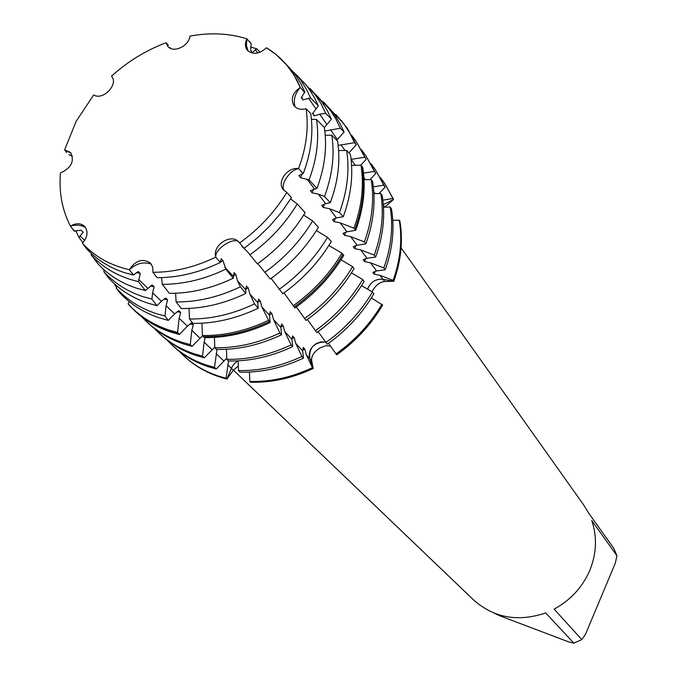 <?xml version="1.0" encoding="UTF-8"?>
<svg xmlns="http://www.w3.org/2000/svg" width="677" height="677" viewBox="0 0 677 677"><rect width="100%" height="100%" fill="white"/><g stroke="black" fill="none" stroke-linecap="round" stroke-linejoin="round"><path stroke-width="1.02" d="M316.227 343.594L320.813 341.91L325.425 342.046C314.23 342.139 309.008 347.606 309.744 358.455C308.306 352.497 310.464 347.538 316.227 343.594M330.393 346.04L325.629 345.761L319.967 347.944C314.018 351.828 311.242 356.034 311.64 360.562L313.206 368.5L309.744 358.455L313.206 368.5L312.452 367.696L306.368 354.824L304.811 349.12L303.279 347.462L302.67 350.855L303.474 358.133L301.925 356.474L295.747 343.408L294.165 337.62L292.591 335.91L291.939 339.321L292.684 346.624L291.085 344.923L284.805 331.654L283.198 325.772L281.573 324.012L280.887 327.44L281.564 334.768L279.914 333.008L273.533 319.536L271.9 313.569L270.225 311.758L269.497 315.194L270.098 322.548L269.243 321.643L261.914 307.053L260.256 300.986L258.529 299.116L257.751 302.577L258.157 308.263L254.544 303.897L249.94 294.173L248.247 288.004L246.462 286.083L245.641 289.553L245.869 293.437L240.377 286.811L237.576 280.887L235.858 274.617L234.014 272.628L233.235 278.188L225.754 269.167L223.063 260.797L221.159 258.741L220.245 262.507L215.802 257.125C211.943 245.311 231.492 232.702 238.989 242.197L239.607 242.967C258.986 229.046 274.718 212.197 286.794 192.42L283.35 189.729C276.521 182.045 287.471 166.821 298.523 168.565C293.183 169.842 288.639 173.828 284.882 180.522C282.918 184.779 282.588 188.054 283.9 190.364C282.588 188.054 282.918 184.779 284.882 180.522C288.639 173.828 293.183 169.842 298.523 168.565C306.351 147.831 308.873 127.885 306.089 108.726C300.732 110.046 296.644 108.946 293.818 105.426C290.501 98.817 292.65 92.817 300.266 87.418C294.927 93.697 293.175 100.145 295.003 106.763C293.175 100.145 294.927 93.697 300.266 87.418C293.141 70.459 281.877 57.24 266.493 47.779C259.037 54.372 252.521 55.032 246.953 49.776C244.879 46.62 244.879 42.989 246.961 38.868L246.42 45.215L247.96 50.91L246.42 45.215L246.961 38.868C229.198 33.283 210.175 32.361 189.882 36.118C189.103 46.307 172.813 53.61 167.634 46.129L166.102 42.744C146.097 50.225 127.894 61.37 111.493 76.171C119.008 84.117 103.09 100.924 93.671 94.966L76.061 121.471L64.62 149.913L70.4 152.367C74.817 161.024 71.491 167.888 60.422 172.974C58.865 192.437 62.199 210.149 70.416 226.101C75.875 222.978 80.529 223.004 84.388 226.177C88.442 231.195 87.782 236.899 82.425 243.28C94.543 256.49 110.165 265.299 129.299 269.717C135.578 260.383 142.593 258.14 150.336 262.981L152.723 267.11L152.884 272.298C173.777 272.315 194.748 267.254 215.802 257.125C214.372 248.916 234.809 235.96 239.159 242.391C234.809 235.96 214.372 248.916 215.802 257.125C194.748 267.254 173.777 272.315 152.884 272.298L157.106 277.672C178.076 277.705 199.123 272.653 220.245 262.507M303.237 173.617C311.065 152.807 313.569 132.785 310.751 113.533L306.089 108.726C308.873 127.885 306.351 147.831 298.523 168.565L303.237 173.617L298.87 175.521L300.58 177.763L309.059 179.879L316.963 188.384L310.438 190.669L312.097 192.843L318.418 194.138L324.503 196.499L330.3 202.736L325.629 203.65L321.643 205.343L323.251 207.45L329.462 208.719L339.456 212.586L343.273 216.699L336.452 217.935L332.509 219.568L334.057 221.607L340.176 222.851L353.944 228.174L354.985 229.291L355.73 230.298L346.954 231.796L343.036 233.362L344.542 235.342L350.568 236.561L364.395 241.901L365.859 243.855L357.134 245.235L353.25 246.741L354.714 248.662L360.638 249.855L374.263 255.111L375.676 257.006L367.019 258.275L363.168 259.731L364.59 261.593L370.421 262.769L383.834 267.931L385.213 269.768L376.615 270.944L372.799 272.349L374.178 274.151L379.924 275.302L393.134 280.38L393.802 281.277L382.945 279.288C375.574 278.789 370.471 282.089 367.628 289.189L368.364 287.234C371.715 281.327 376.581 278.679 382.945 279.288L393.802 281.277L384.739 281.497C379.636 282.072 375.43 285.423 372.113 291.542L372.012 291.77M239.607 242.967L244.16 248.29L257.675 237.635L270.081 225.703L281.598 212.113L291.465 197.591L286.786 192.42C274.718 212.197 258.986 229.046 239.607 242.967M151.36 264.191C143.871 261.44 136.509 263.285 129.299 269.717C136.509 263.285 143.871 261.44 151.36 264.191M85.505 227.497C81.071 224.959 76.036 224.493 70.416 226.101C76.036 224.493 81.071 224.959 85.505 227.497M71.051 153.129L64.62 149.913L71.051 153.129M233.413 370.141L473.697 600.042C493.948 617.932 517.947 622.231 545.696 612.939L573.859 643.15L581.814 639.579L554.124 609.114C570.499 600.22 582.372 587.348 589.743 570.508C596.623 553.524 597.292 536.869 591.766 520.545L616.95 555.758L613.717 548.277L588.389 512.692L583.718 504.991L401.089 247.85M328.506 343.349L336.697 354.807C355.738 341.267 371.055 324.681 382.64 305.056L371.36 297.948M250.642 382.243C271.553 382.759 292.405 378.181 313.206 368.5C292.405 378.181 271.553 382.759 250.642 382.243L249.83 381.456L249.483 372.054M238.321 365.986L233.32 370.268L226.93 379.052L232.329 366.274L234.589 363.414L238.101 360.849L234.589 363.414L232.329 366.274L226.93 379.052L226.093 378.274L228.513 360.943M184.576 356.559C196.262 367.366 210.378 374.863 226.93 379.052C210.589 374.923 196.609 367.552 185.007 356.957L184.576 356.559M382.869 200.164L392.897 198.513L393.549 199.47L383.326 204.691L393.549 199.47L384.688 207.137L383.394 205.563M393.549 199.47L384.807 183.569L393.549 199.47M399.895 221.142C403.153 240.538 401.123 260.577 393.802 281.277C401.123 260.577 403.153 240.538 399.895 221.142L399.244 220.194L392.804 220.313M616.95 555.758L615.275 563.222L585.47 634.357L581.814 639.579M573.859 643.15L568.68 641.898L499.668 615.748L494.21 613.159M93.68 94.975L76.061 121.471L64.62 149.913L66.761 152.613M168.395 45.257L166.102 42.744C146.097 50.225 127.894 61.37 111.493 76.171L111.544 76.239M249.441 41.415L251.159 43.819L246.961 38.868C229.198 33.283 210.175 32.361 189.882 36.118M302.924 90.117L304.878 92.106L304.565 92.47L300.266 87.426L293.903 74.919L286.591 64.89L276.47 54.896L266.493 47.779M226.093 378.274L217.732 375.828C204.852 371.428 193.656 364.869 184.136 356.161L179.202 351.27M214.491 367.383L206.028 364.937C193.013 360.511 181.707 353.902 172.11 345.118L173.887 346.751C183.467 355.518 194.764 362.119 207.754 366.545L216.2 368.99L214.491 367.383L217.021 349.467M172.11 345.118L167.033 340.082M202.541 356.178L193.986 353.724C180.827 349.273 169.411 342.621 159.73 333.761L161.558 335.437C171.222 344.288 182.629 350.931 195.763 355.374L204.302 357.837L202.541 356.178L204.115 342.122L205.216 337.611M159.73 333.761L154.508 328.565M190.237 344.635L181.588 342.173C168.285 337.705 156.751 331.002 146.985 322.066L148.864 323.801C158.621 332.72 170.139 339.414 183.416 343.882L192.048 346.345L190.237 344.635L191.811 330.351L193.368 324.715L191.54 322.946L187.402 326.136L179.43 334.506L177.586 332.449L179.134 318.224L180.7 312.486L178.821 310.667L174.59 313.874L168.285 320.373L164.96 316.049L166.068 305.716L167.642 299.877L165.704 298.007L161.38 301.231L156.979 305.691L151.927 299.124L152.587 292.819L154.17 286.879L152.173 284.949L145.352 290.585L138.463 281.64L140.274 273.466L138.21 271.469L133.386 275.048L129.299 269.717C110.359 265.35 94.848 256.668 82.78 243.652L86.664 248.806C96.879 259.858 109.682 267.855 125.059 272.806L133.386 275.048M146.985 322.066L141.62 316.718M135.315 311.361L135.798 311.809C145.64 320.813 157.267 327.55 170.697 332.035L179.43 334.506M129.231 301.587L128.105 303.871L129.163 305.192M177.586 332.449L168.861 329.987C152.731 324.579 139.267 316.007 128.461 304.269L128.105 303.871M117.087 286.168L116.173 288.047L119.677 292.608C130.356 304.201 143.676 312.647 159.645 317.962L168.285 320.373M164.96 316.049L156.353 313.654C140.435 308.382 127.166 299.97 116.529 288.436L116.173 288.047M104.554 270.241L103.852 271.697L108.98 278.425C119.516 289.841 132.667 298.142 148.441 303.33L156.979 305.691M151.927 299.124L143.431 296.797C127.741 291.652 114.667 283.418 104.199 272.086L103.852 271.697M91.488 254.036L91.124 254.806L97.987 263.827C108.362 275.065 121.344 283.214 136.923 288.292L145.352 290.585M138.463 281.64L130.094 279.381C114.633 274.38 101.753 266.315 91.463 255.187L91.124 254.806M82.425 243.271L86.664 248.806M161.515 277.612L162.311 284.315L169.368 293.336C190.601 293.446 211.893 288.394 233.235 278.188M175.605 293.234L176.105 301.942L181.292 308.56C202.77 308.746 224.299 303.702 245.869 293.437M189.027 308.416L189.467 319.002L192.877 323.361C214.609 323.623 236.366 318.588 258.157 308.263M201.915 323.183L202.415 335.53L204.251 337.595C226.186 337.933 248.137 332.915 270.098 322.548M214.397 337.391L214.812 347.758L216.581 349.459C238.245 349.848 259.909 344.948 281.564 334.768M226.44 349.29L226.829 359.318L228.547 360.976C249.948 361.416 271.325 356.635 292.684 346.624M238.135 360.841L238.49 370.547L240.166 372.164C261.314 372.646 282.411 367.966 303.474 358.133M226.778 358.15L216.2 368.99M214.787 347.132L204.302 357.837M202.558 335.716L192.048 346.345M72.422 156.032L68.859 154.745M170.257 47.61L170.519 48.363M304.565 92.47L301.257 97.53L302.932 99.9L310.582 97.92L318.325 105.807L312.562 113.592L314.179 115.894L319.705 114.201L325.713 113.33L331.392 119.11L324.368 127.615M324.825 131.033L340.362 128.241L344.094 132.049L336.723 140.257M338.153 145.411L354.545 142.686L356.297 144.793L348.943 152.833M351.092 159.357L364.768 157.225L366.189 159.323L360.714 165.23M363.524 173.117L374.415 171.391L375.794 173.422L370.006 179.591M373.349 186.835L383.783 185.143L385.128 187.123L379.035 193.546M330.3 202.736C338.178 181.428 340.599 160.898 337.569 141.129L331.823 135.222L325.239 135.256M316.963 188.384C324.816 167.321 327.279 147.036 324.351 127.53L316.523 119.474L311.445 119.287M385.213 269.768C392.66 248.831 394.759 228.572 391.509 208.99L390.164 207.052L383.495 207.162M375.676 257.006C383.267 235.808 385.441 215.311 382.2 195.518L380.821 193.512L373.907 193.614M365.859 243.855C373.602 222.386 375.853 201.644 372.612 181.639L371.191 179.583L364.031 179.667M355.73 230.298C363.634 208.55 365.969 187.571 362.745 167.346L360.985 165.23L351.591 165.323M343.273 216.699C351.168 195.145 353.546 174.361 350.415 154.356L346.632 150.463L338.61 150.531M283.976 292.887L294.935 307.942C315.093 293.547 331.366 276.004 343.755 255.322L341.953 253.198L328.87 245.489M271.13 278.399L282.808 293.725C302.822 279.423 318.994 262.007 331.324 241.494L327.524 237.314L316.379 230.578M257.768 263.607L270.284 279.009C290.111 264.809 306.156 247.57 318.41 227.269L312.639 220.914L303.643 215.066M242.865 246.767L241.968 246.369L247.181 251.421L257.404 263.869C277.045 249.788 292.955 232.719 305.132 212.637L297.262 203.98L290.653 198.928M318.088 331.595L327.27 344.229C346.565 330.494 362.102 313.696 373.865 293.835L372.46 292.041L361.543 285.609M307.35 319.476L316.819 332.5C336.393 318.554 352.158 301.51 364.124 281.378L362.677 279.533L351.431 272.899M296.281 306.986L306.038 320.407C325.908 306.241 341.919 288.952 354.096 268.549L352.607 266.645L340.996 259.807M251.159 43.819L250.668 50.216L252.411 52.637L256.634 48.769L260.061 52.273M82.949 242.721L78.938 237.407L83.22 232.245L81.071 230.205L74.225 231.153L70.416 226.101C62.199 210.149 58.865 192.437 60.422 172.974M116.605 287.15L115.276 285.576L115.682 284.966M104.224 270.927L103.843 269.607M304.878 92.106L301.096 84.1L296.568 76.619L292.422 71.043L284.695 62.733M302.932 99.9L301.629 96.803M300.58 177.763L302.018 173.938M136.415 272.56L140.274 273.466M220.228 262.168L223.063 260.797M250.685 47.043L256.634 48.769M287.276 65.711L298.032 76.729L301.206 80.901L306.774 89.863L310.582 97.92M316.523 119.474C319.392 138.827 316.904 158.968 309.059 179.879M78.938 237.407L75.79 230.755M297.262 203.98C285.135 223.918 269.302 240.894 249.779 254.899M225.754 269.167C204.539 279.33 183.391 284.382 162.311 284.315M318.325 105.807L314.475 97.683L308.847 88.645L305.64 84.43L296.204 74.546M314.179 115.894L312.918 112.898M312.097 192.843L313.459 189.179M150.455 285.999L154.17 286.879M233.133 275.928L235.858 274.617M301.197 79.928L315.084 94.585L320.949 103.573L325.713 113.33M331.823 135.222C334.81 154.872 332.365 175.301 324.503 196.499M91.454 253.993L91.056 253.232M312.639 220.914C300.419 241.114 284.433 258.284 264.682 272.425M240.377 286.811C218.908 297.051 197.481 302.094 176.105 301.942M331.392 119.11L327.465 110.876L321.744 101.702L310.032 88.425M325.087 131.397L324.782 130.644M323.251 207.45L324.554 203.938M164.062 299.022L167.642 299.877M245.633 289.265L248.247 288.004M315.389 94.298L329.521 109.209L335.487 118.331L340.362 128.241M346.632 150.463C349.738 170.401 347.343 191.109 339.456 212.586M103.556 270.038L102.879 268.735M327.524 237.314C315.22 257.759 299.082 275.124 279.119 289.392M254.544 303.897C232.812 314.204 211.122 319.239 189.467 319.002M344.094 132.049L340.091 123.705L335.318 115.894L330.968 110.072L323.42 101.897M334.057 221.607L335.301 218.231M177.247 311.648L180.7 312.486M257.742 302.187L260.256 300.986M329.124 108.202L343.493 123.358L349.569 132.624L354.545 142.686M360.985 165.23C364.201 185.447 361.856 206.426 353.944 228.174M115.276 285.576L114.337 283.765M341.953 253.198C329.555 273.889 313.273 291.44 293.107 305.843M268.261 320.458C246.293 330.833 224.341 335.86 202.415 335.53M355.56 143.719L346.878 127.725L335.961 114.54M354.985 229.291C362.897 207.526 365.241 186.522 362.009 166.288M294.114 307.019C314.297 292.608 330.588 275.048 342.985 254.34M128.96 305.005L134.833 310.921C146.85 321.897 161.405 329.462 178.491 333.626M203.337 336.714C225.289 337.044 247.257 332.026 269.243 321.643M356.297 144.793L347.25 128.266M344.542 235.342L345.735 232.101M190.034 323.902L193.368 324.715M269.48 314.72L271.9 313.569M351.634 135.282L356.144 141.366L364.768 157.225M371.191 179.583C374.432 199.622 372.164 220.389 364.395 241.901M352.607 266.645C340.404 287.09 324.351 304.413 304.438 318.613M279.914 333.008C258.208 343.222 236.51 348.13 214.812 347.758M366.189 159.323L356.144 141.366M354.714 248.662L355.857 245.548M280.87 326.881L283.198 325.772M361.484 149.761L365.868 155.676L374.415 171.391M380.821 193.512C384.062 213.34 381.879 233.87 374.263 255.111M362.677 279.533C350.686 299.699 334.878 316.777 315.262 330.757M291.085 344.923C269.683 354.951 248.264 359.749 226.829 359.318M375.794 173.422L365.868 155.676M364.59 261.593L365.682 258.597M291.914 338.686L294.165 337.62M371.055 163.826L375.303 169.572L383.783 185.143M390.164 207.052C393.413 226.66 391.306 246.961 383.834 267.931M372.46 292.041C360.663 311.945 345.101 328.777 325.764 342.537M301.925 356.474C280.82 366.333 259.672 371.021 238.49 370.547M385.128 187.123L375.303 169.572M336.697 354.807C355.738 341.267 371.055 324.681 382.64 305.056M374.178 274.151L375.219 271.265M226.194 358.548L226.803 358.708M302.644 350.144L304.811 349.12M380.356 177.492L384.477 183.078L392.897 198.513M399.244 220.194C402.502 239.607 400.462 259.663 393.134 280.38M381.955 304.185C370.353 323.826 355.027 340.429 335.97 353.986M312.452 367.696C291.626 377.394 270.758 381.972 249.83 381.456M379.924 275.302L384.739 281.497M227.675 364.658L233.32 370.268M306.368 354.824L311.64 360.562M223.63 360.799L216.065 353.555M211.909 349.577L204.115 342.122M199.842 338.026L191.811 330.351M187.402 326.136L179.134 318.224M174.59 313.874L166.068 305.716M161.38 301.231L152.587 292.819M147.755 288.199L138.683 279.516M133.699 274.744L131.643 272.789M315.837 108.642L308.56 98.207M326.754 124.323L319.705 114.201M337.349 139.521L330.52 129.713M344.991 150.48L340.996 144.751M355.307 165.29L351.168 159.349M365.318 179.65L363.921 177.645M375.041 193.597L373.806 191.828M314.45 188.908L307.011 179.083M325.629 203.65L318.418 194.138M336.452 217.935L329.462 208.719M346.954 231.796L340.176 222.851M357.134 245.235L350.568 236.561M367.019 258.275L360.638 249.855M376.615 270.944L370.421 262.769M302.915 173.684L301.24 171.467M257.725 53.001L255.347 49.675M84.701 240.42L79.92 235.901M74.732 231.009L72.6 229.004M302.67 350.855L295.747 343.408M291.939 339.321L284.805 331.654M280.887 327.44L273.533 319.536M269.497 315.194L261.914 307.053M257.751 302.577L249.94 294.173M245.641 289.553L237.576 280.887M233.142 276.123L224.815 267.17M220.228 262.253L218.349 260.23M287.894 66.456L292.422 71.043M298.032 76.729L305.64 84.43M91.463 255.187L97.987 263.827M312.901 91.784L318.486 97.429M104.199 272.086L108.98 278.425M327.296 106.348L330.968 110.072M116.529 288.436L119.677 292.608M341.225 120.464L342.223 121.471M128.461 304.269L129.315 305.403M346.878 127.725L347.623 128.808M134.833 310.921L135.798 311.809M384.477 183.078L385.137 184.051M184.136 356.161L185.007 356.957"/></g></svg>
